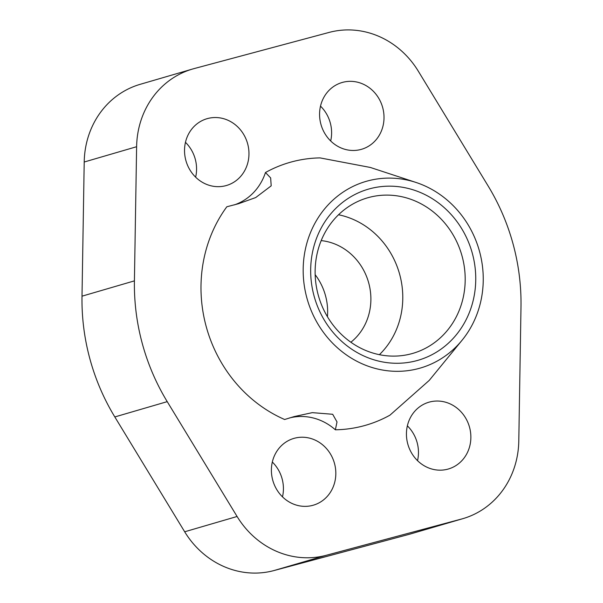 <?xml version="1.0" encoding="UTF-8"?>
<svg xmlns="http://www.w3.org/2000/svg" width="603" height="603" viewBox="0 0 603 603"><rect width="100%" height="100%" fill="white"/><g stroke="black" fill="none" stroke-linecap="round" stroke-linejoin="round"><path stroke-width="0.9" d="M411.397 353.773A80.998 74.501 73.7 0 0 412.867 353.366A80.998 74.501 73.7 0 0 461.906 255.521A80.998 74.501 73.7 0 0 368.923 197.445A80.998 74.501 73.7 0 0 367.453 197.859A80.998 74.501 73.7 0 0 318.414 295.696A80.998 74.501 73.7 0 0 411.397 353.773M369.85 188.739A89.101 81.955 -106.3 0 1 472.375 253.501A89.101 81.955 -106.3 0 1 416.575 360.7A89.101 81.955 -106.3 0 1 314.05 295.937A89.101 81.955 -106.3 0 1 369.85 188.739M379.385 354.685A80.998 74.501 73.7 0 0 399.269 272.948A80.998 74.501 73.7 0 0 338.532 214.758M350.863 342.233A56.516 51.986 73.7 0 0 368.433 281.955A56.516 51.986 73.7 0 0 321.188 240.605M327.437 316.726A56.516 51.986 73.7 0 0 315.165 274.704M312.731 505.359A34.778 31.989 -106.3 0 1 272.805 480.418A34.778 31.989 -106.3 0 1 293.865 438.404A34.778 31.989 -106.3 0 1 294.49 438.23A34.778 31.989 -106.3 0 1 334.416 463.164A34.778 31.989 -106.3 0 1 313.364 505.178A34.778 31.989 -106.3 0 1 312.731 505.359M225.869 185.664A34.778 31.989 -106.3 0 1 185.943 160.722A34.778 31.989 -106.3 0 1 207.002 118.708A34.778 31.989 -106.3 0 1 207.636 118.535A34.778 31.989 -106.3 0 1 247.562 143.476A34.778 31.989 -106.3 0 1 226.502 185.483A34.778 31.989 -106.3 0 1 225.869 185.664M447.773 469.164A34.778 31.989 -106.3 0 1 407.847 444.223A34.778 31.989 -106.3 0 1 428.906 402.209A34.778 31.989 -106.3 0 1 429.532 402.035A34.778 31.989 -106.3 0 1 469.458 426.969A34.778 31.989 -106.3 0 1 448.406 468.983A34.778 31.989 -106.3 0 1 447.773 469.164M360.911 149.469A34.778 31.989 -106.3 0 1 320.984 124.527A34.778 31.989 -106.3 0 1 342.044 82.521A34.778 31.989 -106.3 0 1 342.677 82.34A34.778 31.989 -106.3 0 1 382.604 107.281A34.778 31.989 -106.3 0 1 361.544 149.295A34.778 31.989 -106.3 0 1 360.911 149.469M462.049 340.258A97.204 89.402 73.7 0 0 415.964 182.438A97.204 89.402 73.7 0 0 367.724 180.923A97.204 89.402 73.7 0 0 306.852 297.867A97.204 89.402 73.7 0 0 418.701 368.516A97.204 89.402 73.7 0 0 462.049 340.258L429.208 380.425L389.937 415.173A136.798 125.823 -106.3 0 1 363.571 425.854A136.798 125.823 -106.3 0 1 335.366 429.796L337.009 421.927L332.683 414.276L312.294 412.648L294.151 416.59L284.616 419.507A55.649 51.187 -106.3 0 1 284.646 419.5M415.964 182.438L370.325 167.453L320.035 157.896A136.798 125.823 -106.3 0 0 291.837 161.845A136.798 125.823 -106.3 0 0 265.471 172.526A55.649 51.187 -106.3 0 1 234.348 204.884M265.471 172.526L270.657 177.923L271.192 185.845L255.695 197.565L238.532 203.716L226.826 206.776A55.649 51.187 -106.3 0 1 226.826 206.776A136.798 125.823 -106.3 0 0 284.624 419.507M192.5 69.051L140.092 84.352A86.515 79.581 73.7 0 0 84.209 162.019L82.008 296.179A208.691 191.95 73.7 0 0 114.819 416.944L184.676 531.786A86.515 79.581 73.7 0 0 273.89 570.581L408.932 534.394A86.515 79.581 73.7 0 0 410.5 533.949L462.908 518.648A86.515 79.581 -106.3 0 1 461.34 519.085L326.298 555.28A86.515 79.581 -106.3 0 1 237.085 516.485L167.227 401.643A208.691 191.95 -106.3 0 1 134.416 280.87L136.617 146.717A86.515 79.581 -106.3 0 1 192.5 69.051A86.515 79.581 -106.3 0 1 194.068 68.606L329.11 32.419A86.515 79.581 -106.3 0 1 418.324 71.214L488.181 186.056A208.691 191.95 -106.3 0 1 520.992 306.821L518.791 440.981A86.515 79.581 -106.3 0 1 462.908 518.648M282.49 496.857A34.778 31.989 73.7 0 0 272.322 462.034M195.636 177.161A34.778 31.989 73.7 0 0 185.468 142.338M417.532 460.662A34.778 31.989 73.7 0 0 407.364 425.839M330.678 140.966A34.778 31.989 73.7 0 0 320.51 106.143M289.282 418.022A55.649 51.187 -106.3 0 1 335.366 429.796M114.819 416.944L167.227 401.643M184.676 531.786L237.085 516.485M82.008 296.179L134.416 280.87M84.209 162.019L136.617 146.717M408.932 534.394L461.34 519.085M273.89 570.581L326.298 555.28"/></g></svg>
